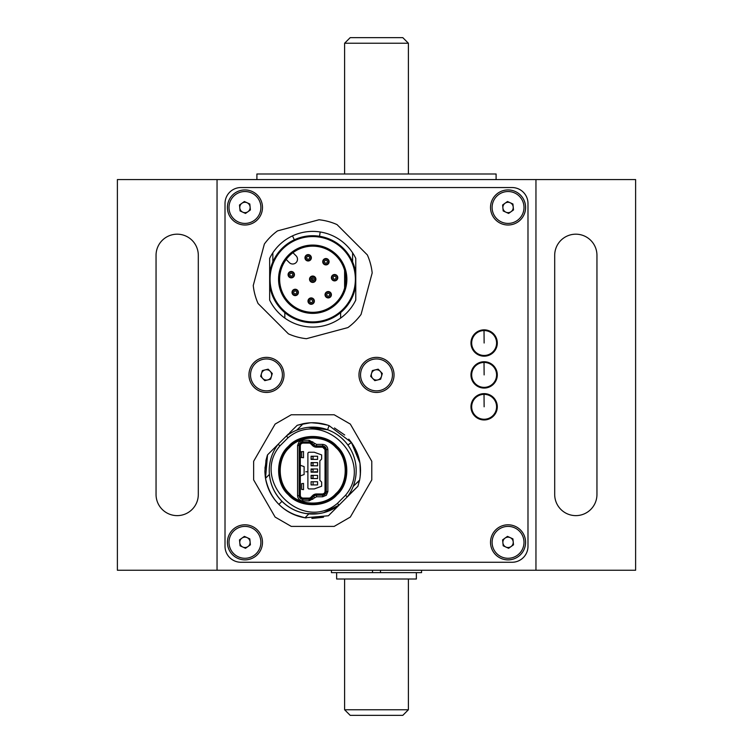 <?xml version="1.0" encoding="UTF-8"?>
<svg xmlns="http://www.w3.org/2000/svg" width="753" height="753" viewBox="0 0 753 753"><rect width="100%" height="100%" fill="white"/><g stroke="black" fill="none" stroke-linecap="round" stroke-linejoin="round"><path stroke-width="1.13" d="M217.043 570.247L635.617 570.247L635.617 179.572L117.383 179.572L117.383 570.247L217.043 570.247L217.043 179.572M240.96 562.265L512.04 562.265A15.945 15.945 0 0 0 527.985 546.32L527.985 203.489A15.945 15.945 0 0 0 512.04 187.544L240.96 187.544A15.945 15.945 0 0 0 225.015 203.489L225.015 546.32A15.945 15.945 0 0 0 240.96 562.265L512.04 562.265A15.945 15.945 0 0 0 527.985 546.32L527.985 203.489A15.945 15.945 0 0 0 512.04 187.544L240.96 187.544A15.945 15.945 0 0 0 225.015 203.489L225.015 546.32A15.945 15.945 0 0 0 240.96 562.265M535.957 570.247L535.957 179.572M554.697 255.314L554.697 494.495A21.131 21.131 0 0 0 575.819 515.626A21.131 21.131 0 0 0 596.95 494.495L596.95 255.314A21.131 21.131 0 0 0 575.819 234.183A21.131 21.131 0 0 0 554.697 255.314M344.61 288.041L344.61 270.412M156.05 255.314L156.05 494.495A21.131 21.131 0 0 0 177.181 515.626A21.131 21.131 0 0 0 198.303 494.495L198.303 255.314A21.131 21.131 0 0 0 177.181 234.183A21.131 21.131 0 0 0 156.05 255.314M350.192 37.65L402.808 37.65L408.39 43.232L344.61 43.232L350.192 37.65M344.61 173.99L344.61 43.232M336.638 572.638L336.638 579.01L416.362 579.01L416.362 572.638M331.452 570.247L331.452 572.638L421.548 572.638L421.548 570.247M408.39 709.768L402.808 715.35L350.192 715.35L344.61 709.768L408.39 709.768L408.39 579.01M344.61 709.768L344.61 579.01M256.905 179.572L256.905 173.99L496.095 173.99L496.095 179.572M372.509 570.247L372.509 572.638L372.509 570.247M380.491 570.247L380.491 572.638M394.045 374.909A17.545 17.545 0 0 0 367.728 359.718A17.545 17.545 0 0 0 367.728 390.092A17.545 17.545 0 0 0 394.045 374.909M525.594 542.339A17.545 17.545 0 0 0 499.286 527.147A17.545 17.545 0 0 0 499.286 557.531A17.545 17.545 0 0 0 525.594 542.339M525.594 207.47A17.545 17.545 0 0 0 499.286 192.279A17.545 17.545 0 0 0 499.286 222.662A17.545 17.545 0 0 0 525.594 207.47M262.486 207.47A17.545 17.545 0 0 0 236.178 192.279A17.545 17.545 0 0 0 236.178 222.662A17.545 17.545 0 0 0 262.486 207.47M262.486 542.339A17.545 17.545 0 0 0 236.178 527.147A17.545 17.545 0 0 0 236.178 557.531A17.545 17.545 0 0 0 262.486 542.339M284.013 374.909A17.545 17.545 0 0 0 257.705 359.718A17.545 17.545 0 0 0 257.705 390.092A17.545 17.545 0 0 0 284.013 374.909M371.784 479.896L350.314 517.076L334.181 526.394L291.251 526.394L275.118 517.076L253.648 479.896L253.648 461.269L275.118 424.08L291.251 414.771L334.181 414.771L350.314 424.08L371.784 461.269L371.784 479.896L371.784 461.269M266.939 476.894L265.508 478.324C267.24 488.415 271.701 497.112 278.892 504.406L281.989 501.31C274.647 493.808 270.468 484.838 269.433 474.399L265.508 478.324C270.233 499.907 283.392 513.066 304.974 517.791L293.576 514.421L304.974 517.791L328.412 515.767L339.01 505.178A43.448 43.448 0 0 1 278.121 444.289L286.432 435.987L288.004 437.794L279.928 445.861L278.121 444.289L267.531 454.878L265.508 478.324L266.939 476.894L265.508 478.324C270.233 499.907 283.392 513.066 304.974 517.791L328.412 515.767L339.01 505.178L337.429 503.371C302.292 533.115 250.175 481.007 279.928 445.861M281.989 501.31C289.491 508.642 298.452 512.831 308.899 513.866L304.974 517.791C283.392 513.066 270.233 499.907 265.508 478.324C270.233 499.907 283.392 513.066 304.974 517.791C294.884 516.05 286.187 511.588 278.892 504.406M308.899 513.866L306.415 516.351M265.649 479.124L267.268 485.506M271.296 494.514L274.779 499.719M274.817 499.766L271.089 494.156M267.409 485.93L266.214 481.788M264.943 468.197L267.531 454.878L275.871 446.538M342.916 439.338L344.017 440.439M355.953 466.286L356.141 469.006M354.691 481.798L353.929 484.358L354.691 481.798M337.429 503.371L345.505 495.295L347.312 496.876L357.901 486.278L359.605 480.075C362.127 466.389 359.397 453.852 351.416 442.463L359.962 463.057L351.416 442.463L359.962 463.057L351.416 442.463L347.867 445.042M353.938 484.33L354.71 481.732M289.613 432.796L297.181 425.332M303.017 423.741L303.224 423.694C312.024 421.962 320.637 422.602 329.08 425.624C320.637 422.602 312.024 421.962 303.224 423.694L297.247 425.313M307.855 422.988L310.565 422.791M320.656 423.402L326.021 424.626M334.445 427.958L344.723 435.027M348.771 439.14L351.416 442.463L348.771 439.14L351.416 442.463L359.962 463.057M352.583 444.148L355.331 448.854M357.75 454.445L360.094 463.999M360.555 470.136L360.066 477.402M288.681 433.728L286.432 435.987A43.448 43.448 0 0 1 347.312 496.876L357.901 486.278L348.008 495.926M308.504 422.932L310.641 422.791M322.03 423.657L311.864 422.753M297.924 425.087L310.189 422.81M306.424 513.574L318.114 513.697M323.752 512.605L339.001 505.178L328.412 515.767L357.901 486.278M267.466 455.047L265.847 460.996M264.887 471.66L265.329 477.091M322.755 517.349L312.279 518.412M306.132 517.96L304.974 517.791M304.268 517.669L297.623 515.974M289.378 512.341L283.25 508.266M275.033 500.039L274.393 499.211M271.748 495.276L270.958 493.921M267.324 485.676L267.033 484.763M266.11 481.383L265.63 479.03M265.508 478.324L265.338 477.167M264.877 471.02L266.129 459.716M267.23 455.772L267.531 454.878M325.183 512.209L339.01 505.178M323.545 517.179L311.846 518.412L323.545 517.179M353.355 485.967L359.492 480.621M353.129 486.542L359.605 480.075M351.416 442.463L329.08 425.624L327.574 429.747C317.248 426.132 306.979 426.264 296.757 430.17L303.224 423.694L298.941 427.977L303.224 423.694L310.001 422.819M317.766 423.007L324.703 424.268M327.508 429.728L308.259 427.356M327.574 425.106L315.601 422.828M296.757 430.17L303.224 423.694L296.757 430.17M308.984 427.29L327.574 429.747M297.567 445.465L299.082 441.804L302.753 440.279L309.125 440.279L316.542 444.392L322.679 444.392C325.814 444.712 327.536 446.444 327.866 449.569L327.866 491.587L326.35 495.258L322.679 496.773L316.542 496.773L309.125 500.877L302.753 500.877C299.619 500.557 297.896 498.825 297.567 495.7L297.567 445.465L299.167 445.465A3.586 3.586 0 0 1 302.753 441.879L309.125 441.879A3.586 3.586 0 0 1 311.657 442.924L313.446 444.703A4.386 4.386 0 0 0 316.542 445.983L322.679 445.983A3.586 3.586 0 0 1 326.275 449.569L326.275 491.587A3.586 3.586 0 0 1 322.679 495.173L316.542 495.173A4.386 4.386 0 0 0 313.446 496.462L311.667 498.232A3.586 3.586 0 0 1 309.125 499.286L302.753 499.286A3.586 3.586 0 0 1 299.167 495.7L299.167 445.465A3.586 3.586 0 0 1 302.753 441.879L301.294 442.19M300.212 442.933L299.402 444.176M322.679 444.392L322.679 445.983A3.586 3.586 0 0 1 326.275 449.569L326.002 448.195M324.854 446.717L324.054 446.256M327.866 491.587L326.275 491.587A3.586 3.586 0 0 1 322.679 495.173L324.138 494.872M325.221 494.128L326.03 492.876M322.642 446.378L322.642 447.178A2.391 2.391 0 0 1 325.032 449.569L322.642 447.178L316.486 447.178A5.582 5.582 0 0 1 312.561 445.569L310.744 443.771A2.391 2.391 0 0 0 309.059 443.075L302.706 443.075L301.021 443.771L300.315 445.465L299.525 445.465L300.456 443.206L302.706 442.275L309.059 442.275L316.486 446.378L322.642 446.378L324.901 447.32L325.833 449.569L325.833 491.587L324.901 493.846L322.642 494.777L316.486 494.777L316.486 493.977L322.642 493.977L324.336 493.281L325.032 491.587A2.391 2.391 0 0 1 322.642 493.977L322.642 494.777M316.486 494.777L309.059 498.881L302.706 498.881L300.456 497.949L299.525 495.7L300.315 495.7L301.021 497.385L302.706 498.091A2.391 2.391 0 0 1 300.315 495.7L300.315 445.465A2.391 2.391 0 0 1 302.706 443.075L302.706 442.275M302.706 498.881L302.706 498.091L309.059 498.091A2.391 2.391 0 0 0 310.744 497.394L312.561 495.596A5.582 5.582 0 0 1 316.486 493.977L312.561 495.596L313.126 496.161M325.833 449.569L325.032 449.569L325.032 491.587L325.833 491.587M299.525 495.7L299.525 445.465M300.315 451.828L303.29 451.593M303.29 457.673L300.315 457.438M300.315 475.896L304.118 474.522L304.118 466.634L300.315 465.269M314.575 443.573L313.446 444.703L314.763 445.607M312.787 441.795L311.657 442.924L310.415 442.115M299.186 496.105L299.412 497.018M309.125 500.877L309.125 499.286L310.584 498.975M289.604 447.47C277.095 458.144 277.095 483.012 289.604 493.695C300.278 506.204 325.155 506.204 335.829 493.695C348.338 483.021 348.338 458.144 335.829 447.47C325.155 434.961 300.278 434.961 289.604 447.47M288.474 446.341C299.675 433.22 325.757 433.22 336.958 446.341C350.07 457.532 350.079 483.624 336.958 494.825C325.757 507.936 299.675 507.946 288.474 494.825C275.363 483.624 275.353 457.542 288.474 446.341M289.039 446.906A33.49 33.49 0 0 1 345.062 461.918A33.49 33.49 0 0 1 304.052 502.929A33.49 33.49 0 0 1 289.039 446.906A33.49 33.49 0 0 1 345.062 461.918A33.49 33.49 0 0 1 304.052 502.929A33.49 33.49 0 0 1 289.039 446.906M288.004 437.794C323.15 408.041 375.258 460.158 345.505 495.295M329.428 430.471L331.969 431.629M342.295 438.745L344.573 441.032M355.915 465.928L356.15 469.288M354.748 481.609L353.872 484.508M360.358 474.908L359.981 463.208M358.607 457.071L353.524 445.625M317.7 423.007L315.366 422.819M302.678 423.807L303.224 423.694M267.249 455.716L266.007 460.262M264.905 472.131L265.254 476.574M350.314 517.076L334.181 526.394M291.251 526.394L275.118 517.076M253.648 479.896L253.648 461.269M275.118 424.08L291.251 414.771M334.181 414.771L350.314 424.08M322.444 423.741L311.648 422.753M310.735 422.781L308.768 422.904M303.29 489.563L301.642 489.403L301.642 483.642L303.29 483.482M311.083 469.383L313.079 469.383L313.079 471.773L311.083 471.773M307.008 471.773L305.84 471.773L307.008 471.773M314.556 471.773L316.712 471.773L314.556 471.773M311.083 475.369L317.578 475.369L311.083 475.369L311.083 478.55L317.578 478.55L311.083 478.55M311.083 472.178L317.578 472.178L311.083 472.178L311.083 468.987L317.578 468.987L317.578 472.178M311.083 462.606L317.578 462.606L311.083 462.606L311.083 465.796L317.578 465.796L311.083 465.796M317.578 459.415L317.578 456.233L311.083 456.233L311.083 459.415L317.578 459.415M317.578 484.932L317.578 481.741L311.083 481.741L311.083 484.932L317.578 484.932L311.083 484.932M317.578 465.796L317.578 462.606M317.578 478.55L317.578 475.369M321.644 454.925L321.644 459.076L319.856 460.864L319.856 480.292L321.644 482.089L321.644 486.231L314.274 488.923L308.692 488.923L307.892 488.123L307.892 453.042L308.692 452.242L314.274 452.242L321.644 454.925M311.083 475.764L313.079 475.764L313.079 478.155L311.083 478.155M311.083 463.01L313.079 463.01L313.079 465.401L311.083 465.401M311.083 456.629L313.079 456.629L313.079 459.019L311.083 459.019M313.079 482.146L313.079 484.537L313.079 482.146M292.013 292.428A3.191 3.191 0 0 1 296.804 289.66A3.191 3.191 0 0 1 296.804 295.185A3.191 3.191 0 0 1 292.013 292.428M331.395 277.697A3.191 3.191 0 0 1 336.186 274.939A3.191 3.191 0 0 1 336.186 280.464A3.191 3.191 0 0 1 331.395 277.697A3.191 3.191 0 0 0 336.186 280.464A3.191 3.191 0 0 0 336.186 274.939A3.191 3.191 0 0 0 331.395 277.697M336.036 277.697A1.44 1.44 0 0 1 333.871 278.949A1.44 1.44 0 0 1 333.871 276.455A1.44 1.44 0 0 1 336.036 277.697M292.71 274.676A1.44 1.44 0 0 1 290.545 275.918A1.44 1.44 0 0 1 290.545 273.424A1.44 1.44 0 0 1 292.71 274.676M288.079 274.676A3.191 3.191 0 0 1 292.861 271.908A3.191 3.191 0 0 1 292.861 277.433A3.191 3.191 0 0 1 288.079 274.676A3.191 3.191 0 0 0 292.861 277.433A3.191 3.191 0 0 0 292.861 271.908A3.191 3.191 0 0 0 288.079 274.676M325.032 294.734A3.191 3.191 0 0 1 329.814 291.976A3.191 3.191 0 0 1 329.814 297.491A3.191 3.191 0 0 1 325.032 294.734A3.191 3.191 0 0 0 329.814 297.491A3.191 3.191 0 0 0 329.814 291.976A3.191 3.191 0 0 0 325.032 294.734M309.605 257.78A1.44 1.44 0 0 1 307.431 259.032A1.44 1.44 0 0 1 307.431 256.528A1.44 1.44 0 0 1 309.605 257.78M304.965 257.78A3.191 3.191 0 0 1 309.756 255.022A3.191 3.191 0 0 1 309.756 260.547A3.191 3.191 0 0 1 304.965 257.78M312.627 301.106A1.44 1.44 0 0 1 310.462 302.358A1.44 1.44 0 0 1 310.462 299.854A1.44 1.44 0 0 1 312.627 301.106M307.996 301.106A3.191 3.191 0 0 1 312.777 298.339A3.191 3.191 0 0 1 312.777 303.864A3.191 3.191 0 0 1 307.996 301.106A3.191 3.191 0 0 0 312.777 303.864A3.191 3.191 0 0 0 312.777 298.339A3.191 3.191 0 0 0 307.996 301.106M309.53 279.231A3.191 3.191 0 0 1 314.312 276.464A3.191 3.191 0 0 1 314.312 281.989A3.191 3.191 0 0 1 309.53 279.231M312.721 279.551L312.486 279.005L312.721 279.551M264.359 244.047A59.798 59.798 0 0 1 277.537 230.879L319.008 219.763A59.798 59.798 0 0 1 337.005 224.582L367.36 254.947A59.798 59.798 0 0 1 372.18 272.934L361.073 314.415A59.798 59.798 0 0 1 347.895 327.583L306.424 338.699A59.798 59.798 0 0 1 288.437 333.871L258.072 303.515A59.798 59.798 0 0 1 253.253 285.519L264.359 244.047M352.583 261.94L352.583 252.792A47.834 47.834 0 0 0 320.204 231.98L319.517 236.31M292.945 252.697L296.089 255.832A4.782 4.782 0 0 1 296.089 262.599A4.782 4.782 0 0 1 289.321 262.599L286.187 259.465A33.085 33.085 0 0 0 319.724 311.563A33.085 33.085 0 0 0 342.831 265.527A33.085 33.085 0 0 0 286.187 259.465M278.563 279.231A34.158 34.158 0 0 1 329.795 249.648A34.158 34.158 0 0 1 329.795 308.805A34.158 34.158 0 0 1 278.563 279.231M270.063 279.231A42.657 42.657 0 0 1 334.04 242.287A42.657 42.657 0 0 1 334.04 316.175A42.657 42.657 0 0 1 270.063 279.231M340.62 318.086L340.62 312.542A43.448 43.448 0 0 1 284.813 312.542L284.813 318.086A47.834 47.834 0 0 0 355.774 300.08L355.774 258.383A47.834 47.834 0 0 0 352.583 252.792M294.357 239.849L292.503 235.877A47.834 47.834 0 0 0 269.659 258.383L269.659 273.358A43.448 43.448 0 0 1 355.774 273.358L355.774 285.105A43.448 43.448 0 0 1 269.659 285.105L269.659 300.08A47.834 47.834 0 0 0 284.813 318.086M269.659 273.358L269.659 285.105M272.85 261.94L272.85 252.792M292.503 235.877A47.834 47.834 0 0 1 320.204 231.98M322.726 261.724A3.191 3.191 0 0 0 327.508 264.482A3.191 3.191 0 0 0 327.508 258.957A3.191 3.191 0 0 0 322.726 261.724A3.191 3.191 0 0 1 327.508 258.957A3.191 3.191 0 0 1 327.508 264.482A3.191 3.191 0 0 1 322.726 261.724M484.254 388.068A13.159 13.159 0 0 1 472.677 368.424A13.159 13.159 0 0 1 495.474 368.226A13.159 13.159 0 0 1 484.254 388.068M484.245 387.362A12.453 12.453 0 0 0 496.585 374.796A12.453 12.453 0 0 0 484.019 362.447A12.453 12.453 0 0 0 471.679 375.013A12.453 12.453 0 0 0 484.245 387.362M262.712 359.407A15.945 15.945 0 0 0 254.938 385.913A15.945 15.945 0 0 0 281.773 379.39A15.945 15.945 0 0 0 262.712 359.407M264.792 380.651L270.6 379.239L272.285 373.497L268.162 369.168L262.345 370.58L260.66 376.321L264.792 380.651M271.447 376.368A5.186 5.186 0 0 0 265.254 369.874A5.186 5.186 0 0 0 261.442 376.133A5.186 5.186 0 0 0 271.447 376.368M247.097 537.623A5.186 5.186 0 0 0 239.783 542.828A5.186 5.186 0 0 0 247.953 546.556A5.186 5.186 0 0 0 247.097 537.623M251.568 527.834A15.945 15.945 0 0 0 229.072 543.854A15.945 15.945 0 0 0 254.194 555.328A15.945 15.945 0 0 0 251.568 527.834M244.377 536.381L239.501 539.854L240.075 545.812L245.516 548.297L250.391 544.824L249.817 538.866L244.377 536.381M514.675 527.834A15.945 15.945 0 0 0 492.18 543.854A15.945 15.945 0 0 0 517.302 555.328A15.945 15.945 0 0 0 514.675 527.834M503.183 545.812L508.623 548.297L513.499 544.824L512.925 538.866L507.484 536.381L502.609 539.854L503.183 545.812M502.891 542.828A5.186 5.186 0 0 0 511.061 546.556A5.186 5.186 0 0 0 510.205 537.623A5.186 5.186 0 0 0 502.891 542.828M510.205 202.755A5.186 5.186 0 0 0 502.891 207.969A5.186 5.186 0 0 0 511.061 211.697A5.186 5.186 0 0 0 510.205 202.755M514.675 192.966A15.945 15.945 0 0 0 492.18 208.995A15.945 15.945 0 0 0 517.302 220.46A15.945 15.945 0 0 0 514.675 192.966M507.484 201.512L502.609 204.985L503.183 210.944L508.623 213.428L513.499 209.955L512.925 203.997L507.484 201.512M247.097 202.755A5.186 5.186 0 0 0 239.783 207.969A5.186 5.186 0 0 0 247.953 211.697A5.186 5.186 0 0 0 247.097 202.755M251.568 192.966A15.945 15.945 0 0 0 229.072 208.995A15.945 15.945 0 0 0 254.194 220.46A15.945 15.945 0 0 0 251.568 192.966M250.391 209.955L249.817 203.997L244.377 201.512L239.501 204.985L240.075 210.944L245.516 213.428L250.391 209.955M484.254 419.958A13.159 13.159 0 0 1 472.677 400.314A13.159 13.159 0 0 1 495.474 400.116A13.159 13.159 0 0 1 484.254 419.958M484.245 419.252A12.453 12.453 0 0 0 496.585 406.686A12.453 12.453 0 0 0 484.019 394.346A12.453 12.453 0 0 0 471.679 406.912A12.453 12.453 0 0 0 484.245 419.252M484.254 356.178A13.159 13.159 0 0 1 472.677 336.535A13.159 13.159 0 0 1 495.474 336.327A13.159 13.159 0 0 1 484.254 356.178M484.245 355.463A12.453 12.453 0 0 0 496.585 342.907A12.453 12.453 0 0 0 484.019 330.558A12.453 12.453 0 0 0 471.679 343.123A12.453 12.453 0 0 0 484.245 355.463M372.735 359.407A15.945 15.945 0 0 0 364.96 385.913A15.945 15.945 0 0 0 391.805 379.39A15.945 15.945 0 0 0 372.735 359.407M378.185 369.168L372.368 370.58L370.683 376.321L374.815 380.651L380.632 379.239L382.317 373.497L378.185 369.168M372.754 378.486A5.186 5.186 0 0 0 381.536 373.686A5.186 5.186 0 0 0 371.53 373.45A5.186 5.186 0 0 0 372.754 378.486M316.542 496.773L316.542 495.173A4.386 4.386 0 0 0 313.446 496.462L314.566 497.592M310.744 497.394L311.309 497.959M309.059 498.881L309.059 498.091M301.642 457.513L301.642 451.753M309.059 443.075L309.059 442.275M311.309 443.197L310.744 443.771M313.126 444.995L312.561 445.569M316.486 446.378L316.486 447.178M302.753 440.279L302.753 441.879M309.125 441.879L309.125 440.279M316.542 444.392L316.542 445.983M327.866 449.569L326.275 449.569M322.679 496.773L322.679 495.173M312.796 499.361L311.667 498.232M302.753 500.877L302.753 499.286M297.567 495.7L299.167 495.7M297.915 292.428A2.711 2.711 128.8 0 1 295.204 295.129A2.711 2.711 128.8 0 1 292.493 292.428A2.711 2.711 128.8 0 1 295.204 289.717A2.711 2.711 128.8 0 1 297.915 292.428M296.654 292.428A1.44 1.44 0 0 1 294.479 293.679A1.44 1.44 0 0 1 294.479 291.176A1.44 1.44 0 0 1 296.654 292.428M331.885 277.697A2.711 2.711 0 0 1 334.586 274.996A2.711 2.711 0 0 1 337.297 277.697A2.711 2.711 0 0 1 334.586 280.408A2.711 2.711 0 0 1 331.885 277.697M293.981 274.676A2.711 2.711 132.9 0 1 291.27 277.377A2.711 2.711 132.9 0 1 288.559 274.676A2.711 2.711 132.9 0 1 291.27 271.965A2.711 2.711 132.9 0 1 293.981 274.676M325.512 294.734A2.711 2.711 0 0 1 328.223 292.023A2.711 2.711 0 0 1 330.925 294.734A2.711 2.711 0 0 1 328.223 297.444A2.711 2.711 0 0 1 325.512 294.734M329.663 294.734A1.44 1.44 0 0 1 327.499 295.985A1.44 1.44 0 0 1 327.499 293.482A1.44 1.44 0 0 1 329.663 294.734M308.156 260.491A2.711 2.711 0 0 1 305.445 257.78A2.711 2.711 0 0 1 308.156 255.079A2.711 2.711 0 0 1 310.867 257.78A2.711 2.711 0 0 1 308.156 260.491M313.897 301.106A2.711 2.711 0 0 1 311.187 303.807A2.711 2.711 0 0 1 308.476 301.106A2.711 2.711 0 0 1 311.187 298.395A2.711 2.711 0 0 1 313.897 301.106M315.422 279.231A2.711 2.711 0 0 1 312.721 281.942A2.711 2.711 0 0 1 310.01 279.231A2.711 2.711 0 0 1 312.721 276.52A2.711 2.711 0 0 1 315.422 279.231M314.161 279.231A1.44 1.44 0 0 1 311.996 280.483A1.44 1.44 0 0 1 311.996 277.979A1.44 1.44 0 0 1 314.161 279.231M323.206 261.724A2.711 2.711 -57 0 1 325.908 259.013A2.711 2.711 -57 0 1 328.619 261.724A2.711 2.711 -57 0 1 325.908 264.425A2.711 2.711 -57 0 1 323.206 261.724M327.357 261.724A1.44 1.44 0 0 1 325.192 262.966A1.44 1.44 0 0 1 325.192 260.472A1.44 1.44 0 0 1 327.357 261.724M484.019 362.447L484.132 374.909M484.019 394.346L484.132 406.799M484.019 330.558L484.132 343.01M408.39 173.99L408.39 43.232M303.506 457.768L303.506 451.508M303.506 489.657L303.506 483.398"/></g></svg>
